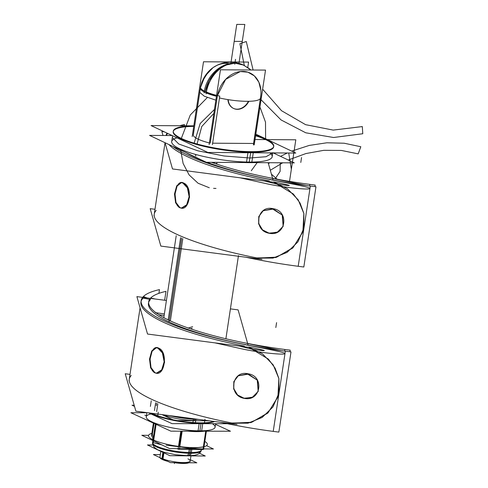 <?xml version="1.0" encoding="UTF-8"?>
<svg xmlns="http://www.w3.org/2000/svg" width="488" height="488" viewBox="0 0 488 488"><rect width="100%" height="100%" fill="white"/><g stroke="black" fill="none" stroke-linecap="round" stroke-linejoin="round"><path stroke-width="0.73" d="M195.383 422.687L195.889 419.345M161.986 414.605L172.911 419.772M177.321 420.601L209.358 420.815M194.511 420.479A23.625 4.923 -171.4 0 1 163.12 414.751A23.625 4.923 -171.4 0 0 194.511 420.479L194.694 419.284L194.511 420.479A23.625 4.923 -171.4 0 1 163.12 414.751A23.625 4.923 -171.4 0 0 194.511 420.479L194.694 419.284M164.011 452.205L162.87 459.733A15.244 3.178 8.6 0 1 159.954 457.652M162.955 451.882L161.839 459.245A15.244 3.178 8.6 0 0 167.756 461.343M174.24 462.667A15.244 3.178 8.6 0 0 189.033 462.77M160.326 454.596L153.409 454.554L170.507 462.642L196.835 462.819L190.375 459.763M162.461 458.604A15.244 3.178 -171.4 0 0 183.189 462.563A15.244 3.178 -171.4 0 0 187.941 458.848A15.244 3.178 -171.4 0 1 183.189 462.563A15.244 3.178 -171.4 0 1 162.461 458.604L163.456 452.04L162.461 458.604A15.244 3.178 -171.4 0 0 183.189 462.563A15.244 3.178 -171.4 0 0 187.941 458.848A15.244 3.178 -171.4 0 1 183.189 462.563A15.244 3.178 -171.4 0 1 162.461 458.604L163.456 452.04M192.943 422.535L193.443 419.21M273.213 152.903L294.294 162.876L206.4 162.291L149.578 135.396L172.148 135.548M272.176 156.733A50.807 10.584 -171.4 0 1 249.252 162.065A50.807 10.584 -171.4 0 1 188.399 152.256A50.807 10.584 -171.4 0 1 177.01 137.848A50.807 10.584 8.6 0 0 188.399 152.256A50.807 10.584 8.6 0 0 249.252 162.065A50.807 10.584 8.6 0 0 269.907 152.878A50.807 10.584 -171.4 0 1 249.252 162.065A50.807 10.584 -171.4 0 1 197.231 154.885A50.807 10.584 -171.4 0 1 171.697 141.538M244.262 162.541A50.807 10.584 -171.4 0 0 251.759 162.65L253.424 151.64A50.807 10.584 -171.4 0 1 200.196 144.826A50.807 10.584 -171.4 0 1 173.277 131.126A50.807 10.584 -171.4 0 1 193.827 125.794A50.807 10.584 -171.4 0 0 193.602 125.8L193.51 126.386M172.313 137.476L178.754 143.997L197.847 150.822L224.077 155.989L249.868 158.008L249.203 162.394L249.868 158.008L266.051 156.721L272.743 152.897M253.723 162.608A50.807 10.584 -171.4 0 1 246.458 162.614L248.124 151.603A50.807 10.584 -171.4 0 0 273.75 146.321A50.807 10.584 -171.4 0 0 255.688 135.152M255.84 134.151L295.777 153.049L207.882 152.463L151.066 125.569L191.638 125.843M250.74 152.238A50.807 10.584 8.6 0 0 255.602 135.743A50.807 10.584 8.6 0 1 250.74 152.238A50.807 10.584 8.6 0 0 255.602 135.743A50.807 10.584 8.6 0 1 250.74 152.238A50.807 10.584 8.6 0 1 182.03 139.397A50.807 10.584 8.6 0 1 193.736 126.386A50.807 10.584 8.6 0 0 182.03 139.397A50.807 10.584 8.6 0 0 250.74 152.238A50.807 10.584 8.6 0 1 182.03 139.397A50.807 10.584 8.6 0 1 193.736 126.386A50.807 10.584 8.6 0 0 182.03 139.397A50.807 10.584 8.6 0 0 250.74 152.238M200.342 88.481L193.279 135.158A30.488 6.35 -171.4 0 0 209.382 142.96A30.488 6.35 -171.4 0 1 193.279 135.158L200.342 88.481A30.488 6.35 -171.4 0 0 205.167 92.464A30.488 6.35 8.6 0 0 216.44 96.282A30.488 6.35 -171.4 0 1 205.167 92.464A30.488 6.35 -171.4 0 1 200.342 88.481A30.488 6.35 8.6 0 0 205.167 92.464A30.488 6.35 8.6 0 0 216.44 96.282L205.167 92.464C202.154 91.024 200.544 89.694 200.342 88.481L193.279 135.158A30.488 6.35 -171.4 0 0 209.382 142.96A30.488 6.35 -171.4 0 1 193.279 135.158L200.342 88.481A30.488 6.35 8.6 0 0 205.167 92.464A30.488 6.35 8.6 0 0 214.976 95.898M253.565 143.466L260.372 98.454L253.565 143.466L212.634 143.191L253.565 143.466L212.634 143.191L253.565 143.466L260.372 98.454L253.565 143.466L212.634 143.191M260.738 96.392L253.394 144.936L260.738 96.392A30.488 6.35 8.6 0 0 260.763 96.258L253.424 144.802L260.763 96.258A30.488 6.35 8.6 0 1 260.738 96.392M200.544 86.901A30.488 6.35 8.6 0 0 200.483 87.138A30.488 6.35 8.6 0 0 219.752 96.118L212.414 144.661L219.752 96.118A30.488 6.35 8.6 0 1 200.483 87.138A30.488 6.35 8.6 0 1 200.544 86.901M217.404 95.654L216.69 100.382M215.855 100.168L204.326 96.227L199.751 92.366L200.464 87.639M260.037 100.668L260.476 97.765M205.32 91.537A30.488 24.504 -64.7 0 1 234.941 63.153A30.488 24.504 115.3 0 0 205.32 91.537A30.488 24.504 -64.7 0 1 234.941 63.153L225.108 65.246L216.068 71.34L209.132 80.557L205.32 91.537L209.132 80.557L216.068 71.34L225.108 65.246L234.941 63.153L243.524 65.075L234.941 63.153A30.488 25.522 -62.4 0 1 244.622 65.624L239.767 63.593L235.064 62.495L230.104 62.147L223.638 62.928L217.251 65.166L213.018 67.643L208.754 71.248L201.922 81.966L200.464 87.303M204.063 92.903A30.488 25.522 117.6 0 1 234.941 63.153A30.488 23.393 113.4 0 0 206.119 93.873M229.14 63.708A26.102 20.984 115.3 0 0 200.489 87.59A26.102 20.984 115.3 0 1 229.14 63.708A26.102 20.984 115.3 0 0 200.489 87.59L204.893 76.281L213.012 67.649C218.398 64.026 224.12 62.19 230.184 62.147C232.709 61.683 237.156 62.659 243.524 65.075L250.899 69.991L248.886 68.332L242.573 64.648A30.488 23.393 -66.6 0 0 234.941 63.153M192.193 136.591L203.508 61.775L248.593 62.074L247.77 67.521M248.825 101.297A13.213 10.62 -64.7 0 1 236.71 109.3M238.089 109.312A13.213 10.62 -64.7 0 1 233.673 108.495A13.213 10.62 -64.7 0 1 228.219 99.65M209.132 144.607L220.448 69.79L265.527 70.095L254.211 144.906M210.218 143.173L217.276 96.496L210.218 143.173M217.428 95.563A26.102 20.984 -64.7 0 1 243.164 71.407A26.102 20.984 -64.7 0 1 260.623 96.783A26.102 20.984 115.3 0 0 243.164 71.407A26.102 20.984 115.3 0 0 217.428 95.563A26.102 20.984 -64.7 0 1 243.164 71.407A26.102 20.984 -64.7 0 1 260.623 96.783A26.102 20.984 -64.7 0 0 243.164 71.407A26.102 20.984 -64.7 0 0 217.428 95.563L225.669 79.355L240.34 71.541L247.898 72.181L254.333 75.884L258.853 82.191L260.879 90.304M237.052 109.172A13.213 10.62 115.3 0 0 248.404 101.303A13.213 10.62 115.3 0 1 237.052 109.172A13.213 10.62 115.3 0 0 248.404 101.303A13.213 10.62 115.3 0 1 237.052 109.172A13.213 10.62 115.3 0 1 227.89 99.601A13.213 10.62 115.3 0 0 237.052 109.172A13.213 10.62 115.3 0 1 227.89 99.601A13.213 10.62 115.3 0 0 237.052 109.172M219.472 97.972A30.47 6.35 8.6 0 0 260.464 98.155M164.383 313.924L155.391 312.649M164.151 315.462L158.856 314.717M192.656 326.698L188.069 328.119M190.576 328.814L192.162 328.32M215.226 162.345L213.036 163.029M215.544 163.718L217.136 163.224M180.615 237.668L168.183 319.872M155.648 402.759L155.282 405.168M155.245 405.418L154.47 410.536M169.336 415.569A32.263 6.722 8.6 0 0 198.823 419.43M182.811 238.595L170.361 320.903M157.838 403.692L156.648 411.567M220.808 422.315A137.183 28.579 8.6 0 0 278.861 432.1L290.994 351.872A137.183 28.579 8.6 0 1 141.166 300.577A137.183 28.579 8.6 0 1 159.472 289.622L158.905 293.349M244.561 344.589C265.362 348.688 285.645 352.385 284.901 353.599C285.254 354.977 264.636 353.489 243.847 349.31L215.037 342.887M147.297 297.948L143.326 296.673M140.934 302.121A137.183 28.579 8.6 0 0 244.348 346.035A137.183 28.579 8.6 0 1 143.106 298.119L149.633 299.321L143.106 298.119A137.183 28.579 8.6 0 0 244.348 346.035A137.183 28.579 8.6 0 1 143.106 298.119L149.633 299.321L143.106 298.119A137.183 28.579 8.6 0 0 244.348 346.035M144.716 296.887L145.601 297.613M239.26 346.065L251.753 349.158C268.418 351.561 268.498 351.055 251.979 347.657L248.673 347.066M231.306 423.023L250.869 422.62L267.79 413.135L277.91 397.086L278.88 378.438L275.067 368.111L268.357 359.076L248.727 347.273M278.892 378.499L277.922 396.805L268.162 412.647L251.79 422.254L232.678 423.175L248.002 423.188L262.16 417.46L272.957 406.962L278.825 393.365L278.929 378.688L273.25 364.969L262.623 353.977L248.685 347.114L262.623 353.977L273.25 364.969L278.929 378.688L278.825 393.365L272.957 406.962L262.16 417.46L248.002 423.188L232.678 423.175L248.002 423.188L262.16 417.46L272.957 406.962L278.825 393.365L278.929 378.688L273.25 364.969L262.623 353.977L248.685 347.114M246.068 344.784L246.135 344.735A129.558 26.986 -171.4 0 1 150.517 299.479A129.558 26.986 8.6 0 0 246.135 344.735A129.558 26.986 -171.4 0 1 150.517 299.479A129.558 26.986 -171.4 0 0 246.135 344.735L246.135 344.735A129.558 26.986 8.6 0 1 148.468 303.261M230.409 308.874L238.101 309.88L248.136 345.181M166.42 300.48L136.896 296.613L147.535 334.036L248.74 347.303M130.003 374.381L125.227 373.753L135.871 411.183L237.07 424.444M231.434 422.931A137.183 28.579 -171.4 0 1 131.229 375.479A137.183 28.579 -171.4 0 0 231.434 422.931A137.183 28.579 -171.4 0 1 131.229 375.479A137.183 28.579 -171.4 0 0 231.434 422.931M289.97 351.744L290.207 350.158A129.558 26.986 8.6 0 1 148.706 301.718A129.558 26.986 8.6 0 1 165.987 291.366L164.645 300.248M246.355 343.29L281.753 350.677M155.263 299.022L150.737 298.034M152.042 298.327L153.33 298.766M154.909 372.905L150.627 367.928L149.511 359.083L151.725 350.933L156.312 347.7L158.618 348.383M156.709 373.168L154.971 372.722L151.036 367.61L150.048 359.083L152.122 351.195L156.422 347.724M156.8 347.706L158.685 348.157L163.114 353.391L164.615 362.096L162.101 369.983L156.99 373.174M157.734 347.968L162.412 352.922L164.163 361.742L161.699 369.886L156.465 373.174L154.031 372.49M243.414 398.287L252.18 397.464L258.176 391.431L257.255 380.115L247.123 373.765M248.032 373.777L257.511 380.317L258.25 391.266L252.625 397.165L244.317 398.348L237.577 394.969L233.74 388.6L234.008 381.409L238.278 375.784L248.032 373.777C231.721 369.855 227.774 395.939 244.317 398.348C260.873 402.02 264.819 375.937 248.032 373.777C231.721 369.855 227.774 395.939 244.317 398.348C260.873 402.02 264.819 375.937 248.032 373.777C264.819 375.937 260.873 402.02 244.317 398.348C227.774 395.939 231.721 369.855 248.032 373.777M248.715 374.058L238.211 375.833L233.807 381.616L233.667 389.034L237.869 395.457L245.006 398.58M179.614 125.764A137.183 28.579 8.6 0 1 184.44 124.525L184.244 125.794M167.012 133.12A137.183 28.579 8.6 0 0 166.133 135.487A137.183 28.579 8.6 0 0 166.133 135.505M172.941 146.455A137.183 28.579 8.6 0 0 315.962 186.776L303.829 267.003A137.183 28.579 8.6 0 1 245.775 257.225M269.535 179.493C290.329 183.598 310.612 187.288 309.868 188.508C310.222 189.887 289.604 188.399 268.815 184.22L240.004 177.797M169.001 144.588A137.183 28.579 8.6 0 0 269.315 180.944A137.183 28.579 8.6 0 1 169.001 144.588A137.183 28.579 8.6 0 0 269.315 180.944A137.183 28.579 8.6 0 1 169.001 144.588A137.183 28.579 8.6 0 0 269.315 180.944M264.228 180.969L276.72 184.067C293.386 186.465 293.465 185.965 276.952 182.561L273.64 181.969M256.273 257.926L275.836 257.524L292.763 248.038L302.877 231.995L303.847 213.347L300.035 203.02L293.325 193.986L273.701 182.176M303.859 213.409L302.889 231.715L293.129 247.55L276.757 257.158L257.646 258.085L272.969 258.091L287.127 252.363L297.924 241.871L303.792 228.268L303.896 213.598L298.223 199.873L287.591 188.886L273.652 182.018L287.591 188.886L298.223 199.873L303.896 213.598L303.792 228.268L297.924 241.871L287.127 252.363L272.969 258.091L257.646 258.085L272.969 258.091L287.127 252.363L297.924 241.871L303.792 228.268L303.896 213.598L298.223 199.873L287.591 188.886L273.652 182.018M271.035 179.694L271.102 179.645A129.558 26.986 -171.4 0 1 206.985 162.291A129.558 26.986 8.6 0 0 271.102 179.645A129.558 26.986 -171.4 0 1 206.985 162.291A129.558 26.986 8.6 0 0 271.102 179.645L271.102 179.645A129.558 26.986 -171.4 0 1 206.985 162.291M268.162 162.705L273.103 180.09M164.316 131.839L161.864 131.522L162.992 135.487M154.001 215.714L165.042 142.716L172.502 168.946L273.707 182.213M167.689 133.438A137.183 28.579 8.6 0 0 166.341 135.512A137.183 28.579 8.6 0 1 167.689 133.438A137.183 28.579 8.6 0 0 166.341 135.512A137.183 28.579 8.6 0 1 167.689 133.438M203.838 161.077A129.558 26.986 -171.4 0 1 185.873 152.573A129.558 26.986 8.6 0 0 203.838 161.077A129.558 26.986 -171.4 0 1 185.873 152.573A129.558 26.986 -171.4 0 0 203.838 161.077M154.977 209.285L150.194 208.663L160.839 246.086L262.044 259.354M256.401 257.841A137.183 28.579 -171.4 0 1 156.197 210.383A137.183 28.579 -171.4 0 0 256.401 257.841A137.183 28.579 -171.4 0 1 156.197 210.383A137.183 28.579 -171.4 0 0 256.401 257.841M211.517 162.321A129.558 26.986 8.6 0 0 315.175 185.068L314.937 186.654M271.322 178.193L306.726 185.58M179.877 207.815L175.595 202.837L174.478 193.992L176.693 185.843L181.28 182.603L183.586 183.293M181.676 208.077L179.938 207.632L176.003 202.52L175.015 193.986L177.089 186.099L181.39 182.628M181.768 182.616L183.653 183.061L188.081 188.295L189.588 196.999L187.075 204.893L181.957 208.083M182.707 182.878L187.38 187.831L189.131 196.646L186.666 204.795L181.432 208.083L178.998 207.394M268.382 233.197L277.147 232.373L283.15 226.334L282.223 215.019L272.091 208.675M272.999 208.687L282.485 215.22L283.217 226.176L277.593 232.075L269.284 233.252L262.544 229.879L258.707 223.51L258.976 216.312L263.245 210.688L272.999 208.687C256.688 204.765 252.741 230.848 269.284 233.252C285.84 236.93 289.787 210.846 272.999 208.687C256.688 204.765 252.741 230.848 269.284 233.252C285.84 236.93 289.787 210.846 272.999 208.687C289.787 210.846 285.84 236.93 269.284 233.252C252.741 230.848 256.688 204.765 272.999 208.687M273.683 208.968L263.178 210.737L258.774 216.526L258.634 223.943L262.837 230.366L269.974 233.484M134.176 405.223L132.022 405.217L134.499 406.358M227.402 423.706L172.026 423.645L148.59 412.848M214.5 421.486A34.807 7.253 -171.4 0 1 201.044 423.322A34.807 7.253 8.6 0 0 214.5 421.486A34.807 7.253 -171.4 0 1 201.044 423.322A34.807 7.253 -171.4 0 1 150.731 413.129A34.807 7.253 8.6 0 0 201.044 423.322A34.807 7.253 8.6 0 0 214.5 421.486A34.807 7.253 -171.4 0 1 201.044 423.322A34.807 7.253 -171.4 0 1 150.731 413.129A34.807 7.253 8.6 0 0 201.044 423.322A34.807 7.253 -171.4 0 1 150.731 413.129M151.945 413.287A34.807 7.253 8.6 0 0 202.868 422.834L201.587 431.3A34.807 7.253 8.6 0 1 194.919 431.191M215.086 427.189A34.807 7.253 -171.4 0 1 199.903 430.843L200.989 423.675L199.903 430.843A34.807 7.253 -171.4 0 1 164.023 425.993A34.807 7.253 -171.4 0 1 146.26 416.776M213.714 421.388A34.807 7.253 8.6 0 1 199.281 422.834L198 431.294A34.807 7.253 8.6 0 0 204.234 431.197M146.87 412.756L130.888 412.738L170.891 431.16L230.458 431.227L215.513 424.346M199.903 430.843A34.807 7.253 -171.4 0 0 212.347 423.688A34.807 7.253 -171.4 0 1 199.903 430.843A34.807 7.253 -171.4 0 1 157.057 423.901A34.807 7.253 -171.4 0 1 151.03 413.97A34.807 7.253 -171.4 0 0 157.057 423.901A34.807 7.253 -171.4 0 0 199.903 430.843A34.807 7.253 -171.4 0 1 157.057 423.901A34.807 7.253 -171.4 0 1 151.03 413.97A34.807 7.253 -171.4 0 0 157.057 423.901A34.807 7.253 -171.4 0 0 199.903 430.843L200.989 423.675L199.903 430.843A34.807 7.253 -171.4 0 0 212.347 423.688A34.807 7.253 -171.4 0 1 199.903 430.843L200.989 423.675M146.4 415.861L144.863 415.129M152.835 445.001L147.461 444.952L169.842 455.682L205.265 456.005L199.513 453.248M188.844 451.735A4.368 2.178 91.6 0 1 186.556 455.761A4.368 2.178 91.6 0 1 186.55 455.761M187.721 455.78A4.368 2.403 -89.5 0 0 189.924 453.279A4.368 2.403 90.5 0 1 187.721 455.78L194.511 455.328L197.695 454.401L199.818 452.962L200.971 451.29M191.833 449.289L191.229 453.273A24.644 5.136 8.6 0 1 165.487 449.948A24.644 5.136 8.6 0 1 152.524 443.324L152.646 442.5A24.644 5.136 8.6 0 0 164.779 448.978A24.644 5.136 8.6 0 0 190.082 452.522A24.644 5.136 8.6 0 0 201.367 449.942A24.644 5.136 -171.4 0 1 190.082 452.522A24.644 5.136 -171.4 0 1 164.932 449.021A24.644 5.136 -171.4 0 1 152.634 442.573A24.644 5.136 8.6 0 0 164.932 449.021A24.644 5.136 8.6 0 0 190.082 452.522L190.57 449.277L190.082 452.522A24.644 5.136 8.6 0 0 201.306 449.375A24.644 5.136 -171.4 0 1 190.082 452.522A24.644 5.136 -171.4 0 1 164.779 448.978A24.644 5.136 -171.4 0 1 152.653 442.5A24.644 5.136 8.6 0 0 164.779 448.978A24.644 5.136 8.6 0 0 190.082 452.522L190.686 448.521M191.418 451.76A4.368 2.623 89.4 0 1 188.85 455.78L175.674 454.743L164.364 452.309L157.636 449.765L154.196 447.295L152.616 443.976M189.252 449.265L188.649 453.254A24.644 5.136 8.6 0 0 201.251 450.692L201.452 449.375M148.602 435.333L141.819 435.272L169.58 448.582L213.433 448.984L206.528 445.672M189.246 448.643L192.138 447.594A29.744 6.198 8.6 0 0 203.679 446.813A29.744 6.198 8.6 0 1 192.138 447.594L189.246 448.643L192.138 447.594A29.744 6.198 8.6 0 0 203.679 446.813A29.744 6.198 8.6 0 0 204.838 441.408A29.744 6.198 8.6 0 1 203.679 446.813A29.744 6.198 8.6 0 0 204.838 441.408M179.797 446.855L190.973 448.527L179.797 446.855L190.973 448.527L179.797 446.855L190.973 448.527L202.605 447.069M205.79 431.203L203.014 449.558L179.444 449.173M205.735 431.203L203.362 446.886L205.735 431.203L203.362 446.886L205.735 431.203L203.362 446.886L190.973 448.527L203.362 446.886M206.381 431.203L203.63 449.393L203.038 449.393M180.81 431.172L178.089 449.161L179.419 449.338L182.164 431.172M181.457 431.172L179.145 446.49M151.841 433.393A29.744 6.198 8.6 0 0 151.353 438.895A29.744 6.198 8.6 0 1 151.841 433.393A29.744 6.198 8.6 0 0 151.353 438.895A29.744 6.198 8.6 0 0 195.255 447.624L191.936 448.625M166.115 445.16L178.047 446.654M151.353 438.895A29.744 6.198 8.6 0 0 195.255 447.624A29.744 6.198 8.6 0 1 151.353 438.895L152.982 439.865M154.007 423.383L152.421 433.863L154.007 423.383L152.421 433.863L154.007 423.383L152.421 433.863L153.018 439.633M155.379 424.017L152.585 442.482L153.299 442.823L156.093 424.346M178.114 449.009L176.705 448.649M161.741 444.824L153.323 442.671M156.038 424.322L153.665 440.03M152.421 433.863L152.768 438.761L152.421 433.863M153.397 423.102L151.396 436.363M194.322 431.191L194.553 431.593A29.744 6.198 8.6 0 0 203.874 431.221A29.744 6.198 8.6 0 1 194.553 431.593A29.744 6.198 8.6 0 0 203.874 431.221M197.426 431.282L197.677 431.624A29.744 6.198 8.6 0 1 187.685 431.178A29.744 6.198 8.6 0 0 197.677 431.624L197.426 431.282L197.677 431.624A29.744 6.198 8.6 0 1 187.685 431.178M249.252 162.065A50.807 10.584 8.6 0 1 188.399 152.256A50.807 10.584 8.6 0 1 177.01 137.848A50.807 10.584 8.6 0 0 188.399 152.256A50.807 10.584 8.6 0 0 249.252 162.065L250.661 152.75L249.252 162.065A50.807 10.584 8.6 0 0 269.907 152.878A50.807 10.584 -171.4 0 1 249.252 162.065L250.661 152.75M215.989 188.447L213.579 188.35L215.989 188.447M209.297 187.758L198.097 183.25L189.106 174.905L183.11 163.456L180.633 149.895L183.11 163.456L189.106 174.905L198.097 183.25L209.297 187.758L198.097 183.25L189.106 174.905L183.11 163.456L180.633 149.895L183.11 163.456L189.106 174.905L198.097 183.25L209.297 187.758M181.322 138.439L190.271 115.003L207.333 97.515L190.271 115.003L181.322 138.439L190.271 115.003L207.333 97.515L190.271 115.003L181.322 138.439M259.951 106.976L265.509 122.171L265.612 139.592L265.509 122.171L259.951 106.976L265.509 122.171L265.612 139.592L265.509 122.171L259.951 106.976M257.304 162.437L251.302 170.721L257.304 162.437M235.515 59.341L234.771 64.257L235.515 59.341M200.489 87.59A26.102 20.984 -64.7 0 1 213.024 67.643M277.367 144.338L283.967 147.461L277.367 144.338M288.719 153.006L291.348 169.275L289.518 181.383L291.348 169.275L288.719 153.006M275.14 178.834L280.112 171.392L280.252 162.785L280.112 171.392L275.14 178.834M255.029 139.519L295.807 139.794L293.935 152.177L295.807 139.794L255.029 139.519M293.8 153.037L292.446 162.004L293.8 153.037M292.318 162.864L289.518 181.383L292.318 162.864M277.08 179.2L271.413 174.149L277.08 179.2M174.515 462.709L174.381 463.6L174.515 462.709M234.197 41.376L242.261 41.425L234.197 41.376M244.83 24.455L238.919 63.556L244.83 24.455L236.765 24.4L244.83 24.455M230.848 63.501L236.765 24.4L230.848 63.501M181.664 238.114L168.988 321.909M156.691 403.21L156.319 405.668M197.079 144.003L201.764 126.514L213.854 113.399L201.764 126.514L197.079 144.003L201.764 126.514L213.854 113.399L201.764 126.514L197.079 144.003M154.971 372.722C146.278 369.16 150.225 343.07 158.685 348.157C168.519 351.732 164.572 377.816 154.971 372.722C164.572 377.816 168.519 351.732 158.685 348.157C150.225 343.07 146.278 369.16 154.971 372.722C146.278 369.16 150.225 343.07 158.685 348.157C168.519 351.732 164.572 377.816 154.971 372.722M276.574 322.635L275.83 327.546L276.574 322.635M285.358 351.159L273.225 431.386M362.773 133.743L333.603 137.506L305.775 132.803L281.064 119.944L261.043 99.735L281.064 119.944L305.775 132.803L333.603 137.506L362.773 133.743L333.603 137.506L305.775 132.803L281.064 119.944L261.043 99.735L281.064 119.944L305.775 132.803L333.603 137.506L362.773 133.743L362.316 126.581L362.773 133.743M244.323 65.471L239.907 43.682L246.275 41.529L253.101 70.01L246.275 41.529L253.101 70.01L246.275 41.529L239.907 43.682L246.275 41.529L239.907 43.682L244.323 65.471M262.642 89.194L281.521 110.709L305.61 124.678L333.2 130.095L362.316 126.581L333.2 130.095L305.61 124.678L281.521 110.709L262.642 89.194L281.521 110.709L305.61 124.678L333.2 130.095L362.316 126.581L333.2 130.095L305.61 124.678L281.521 110.709L262.642 89.194M143.106 298.119L149.633 299.321M268.424 163.632L269.809 162.711L268.424 163.632M280.527 156.361L287.341 152.994L280.527 156.361M291.678 151.109L309.209 145.436L326.85 142.789L344.18 143.222L360.809 146.736L358.192 153.873L341.35 150.432L323.764 150.322L305.915 153.555L288.274 160.027L305.915 153.555L323.764 150.322L341.35 150.432L358.192 153.873L341.35 150.432L323.764 150.322L305.915 153.555L288.274 160.027L305.915 153.555L323.764 150.322L341.35 150.432L358.192 153.873L360.809 146.736L358.192 153.873L360.809 146.736L344.18 143.222L326.85 142.789L309.209 145.436L291.678 151.109L309.209 145.436L326.85 142.789L344.18 143.222L360.809 146.736L344.18 143.222L326.85 142.789L309.209 145.436L291.678 151.109M282.686 162.803L270.309 170.263L282.686 162.803M284.882 349.487L284.644 351.061M179.938 207.632C171.251 204.063 175.192 177.98 183.653 183.061C193.486 186.636 189.539 212.725 179.938 207.632C189.539 212.725 193.486 186.636 183.653 183.061C175.192 177.98 171.251 204.063 179.938 207.632C171.251 204.063 175.192 177.98 183.653 183.061C193.486 186.636 189.539 212.725 179.938 207.632M301.541 157.539L300.797 162.455L301.541 157.539M310.325 186.062L298.192 266.289M309.849 184.391L309.612 185.971M195.883 156.062L195.548 155.044L195.883 156.062M194.12 143.149L200.19 123.513L214.452 109.446L200.19 123.513L194.12 143.149L200.19 123.513L214.452 109.446L200.19 123.513L194.12 143.149M201.111 422.852L199.836 431.313L201.111 422.852M189.924 453.279A4.368 2.403 90.5 0 1 187.124 455.639A4.368 2.403 -89.5 0 0 189.924 453.279A4.368 2.403 90.5 0 1 187.124 455.639M201.306 449.375A24.644 5.136 -171.4 0 1 190.082 452.522M157.722 415.727L158.252 412.226M160.845 451.156L159.918 457.293M190.985 455.713L190.058 461.849M204.441 422.791L204.972 419.29M171.611 142.13L172.575 135.749M172.313 137.482L171.648 141.868M272.084 157.325L272.755 152.897M272.786 152.677L272.121 157.063M238.467 255.584L225.889 338.77M176.217 235.692L163.822 317.639M151.249 400.782L150.395 406.406M140.074 307.8L129.033 380.805M144.899 297.473L144.32 297.357M146.766 413.428L146.186 417.252M215.592 423.84L215.013 427.659"/></g></svg>
